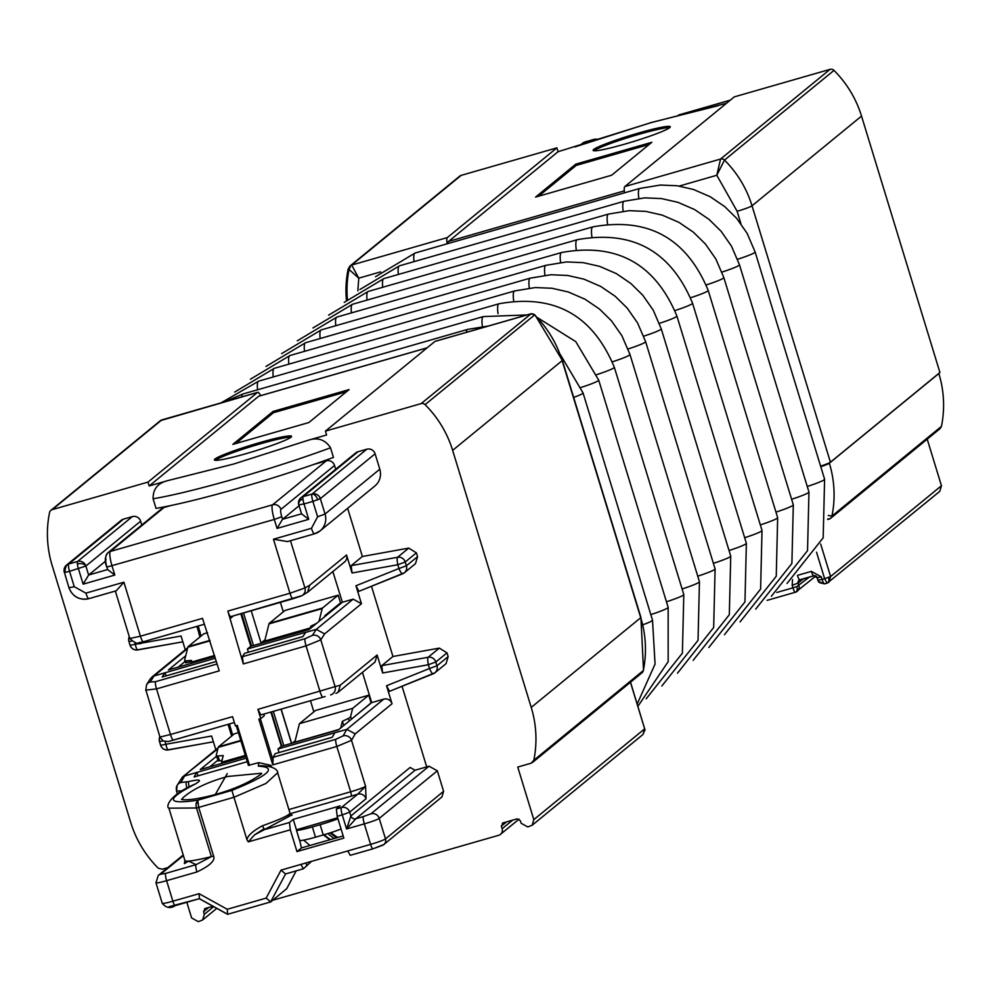 <?xml version="1.0" encoding="UTF-8"?>
<svg xmlns="http://www.w3.org/2000/svg" width="991" height="991" viewBox="0 0 991 991"><rect width="100%" height="100%" fill="white"/><g stroke="black" fill="none" stroke-linecap="round" stroke-linejoin="round"><path stroke-width="1.49" d="M447.114 243.811A13.453 2.663 -106 0 1 447.387 237.555L556.892 147.857L461.174 175.37A4.038 3.939 -129.3 0 0 459.787 176.101L350.281 265.786A4.038 3.939 50.7 0 1 351.669 265.068L358.779 278.161L349.043 269.465L349.897 267.446A2.688 2.626 -129.3 0 0 348.076 269.416A106.272 103.795 -129.3 0 0 346.416 300.186M556.892 147.857L558.069 151.71L448.564 241.408A13.453 2.663 74 0 0 447.982 243.563M726.453 103.312L651.198 122.599L558.069 151.71M830.049 69.358L720.544 159.056A4.038 3.939 50.7 0 1 724.483 160.096L716.803 175.271L720.544 159.056L624.813 186.568L734.319 96.87L830.049 69.358A4.038 3.939 -129.3 0 1 833.988 70.398A107.623 105.108 50.7 0 1 861.526 116.096L939.926 372.505L830.421 462.202L752.02 205.794A13.453 1.115 163 0 1 737.118 211.269L740.934 223.743M828.216 515.469L831.945 516.076A4.038 3.939 50.7 0 1 830.594 518.318L940.1 428.62L941.45 426.378A107.623 105.108 50.7 0 0 938.849 373.52L938.824 373.409M927.217 439.174L941.45 485.739L939.79 491.35L827.386 583.042A5.376 2.961 69.8 0 1 827.101 583.117L824.487 583.885L823.471 582.857A5.376 4.038 150.8 0 1 818.306 581.345A5.376 4.038 150.8 0 1 817.959 580.342M348.733 268.499L350.405 267.297M624.813 186.568A13.453 2.663 74 0 0 624.541 192.824M347.407 299.245A106.495 104.018 50.7 0 1 349.043 269.465M820.598 466.129A13.453 1.115 -17 0 0 830.421 462.202M809.374 577.072L796.801 586.585A5.376 2.961 69.8 0 1 795.699 592.147A5.376 2.961 69.8 0 1 795.414 592.222A5.376 1.065 -106 0 1 795.339 592.271A5.376 1.065 -106 0 1 792.961 587.824L776.795 592.469M792.54 579.574L792.168 585.26L798.139 583.08L798.919 585.644A5.376 5.252 50.7 0 1 795.909 592.061M817.203 577.778L817.86 580.292M817.934 580.169L822.109 579.45L821.316 576.886L811.369 571.373L797.78 575.275M824.388 583.897L819.21 582.361M827.101 583.117L824.636 578.719L822.109 579.45A5.376 1.065 74 0 0 823.471 582.857M816.534 552.21L824.636 578.719L830.607 576.527L828.934 582.151L827.596 582.943M827.807 518.937L829.219 519.036A4.038 3.939 50.7 0 0 830.594 518.318L827.733 519.519M535.574 197.085L575.796 164.134L651.843 142.283L611.62 175.234L535.574 197.085M638.402 133.079A40.358 3.357 163 0 1 670.288 126.774A40.358 3.357 163 0 1 624.999 144.067A40.358 3.357 163 0 1 593.101 150.372A40.358 3.357 163 0 1 638.402 133.079M669.718 127.653A40.358 3.357 -17 0 0 638.799 134.355A40.358 3.357 -17 0 0 594.08 150.768M649.216 144.438L576.192 165.423L575.796 164.134M576.192 165.423L538.584 196.218M637.188 704.006L655.063 664.081L652.512 620.155A22.867 1.908 163 0 1 642.886 624.776M637.894 706.323L668.169 661.666L668.157 607.347A22.867 1.908 163 0 1 650.814 614.606M646.219 698.779L682.39 653.143L683.802 594.526A22.867 1.908 163 0 1 666.46 601.785M661.864 685.958L698.036 640.335L699.448 581.717A22.867 1.908 163 0 1 682.105 588.976M677.51 673.149L713.669 627.514L715.093 568.908A22.867 1.908 163 0 1 697.751 576.167M693.155 660.34L729.314 614.705L730.739 556.087A22.867 1.908 163 0 1 713.396 563.346M708.8 647.519L744.959 601.884L746.372 543.279A22.867 1.908 163 0 1 729.042 550.538M724.446 634.711L760.605 589.075L762.017 530.458A22.867 1.908 163 0 1 744.675 537.717M740.091 621.89L776.25 576.254L777.662 517.649A22.867 1.908 163 0 1 760.32 524.908M755.724 609.081L791.896 563.445L793.308 504.84A22.867 1.908 163 0 1 775.965 512.099M771.37 596.26L807.541 550.637L808.953 492.019A22.867 1.908 163 0 1 791.611 499.278M787.015 583.451L823.174 537.816L824.599 479.21A22.867 1.908 163 0 1 807.256 486.47M573.665 397.441A22.867 1.908 -17 0 0 583.042 392.919L652.512 620.155M223.656 402.098L243.03 393.96A22.867 4.521 74 0 0 241.754 396.895M243.03 393.96L467.678 329.396A22.867 4.521 74 0 0 466.389 332.332M581.172 387.419A22.867 1.908 -17 0 0 598.688 380.098L668.157 607.347M221.129 402.817L258.676 381.151A22.867 4.521 74 0 0 257.586 389.785M258.676 381.151L483.323 316.587A22.867 4.521 74 0 0 482.382 326.473M596.817 374.598A22.867 1.908 -17 0 0 614.333 367.289L683.802 594.526M234.718 392.052L274.321 368.33A22.867 4.521 74 0 0 273.231 376.964M274.321 368.33L498.969 303.779A22.867 4.521 74 0 0 498.027 313.664M612.45 361.789A22.867 1.908 -17 0 0 629.966 354.468L699.448 581.717M250.351 379.243L289.967 355.521A22.867 4.521 74 0 0 288.864 364.155M289.967 355.521L514.614 290.958A22.867 4.521 74 0 0 513.672 300.843M628.096 348.968A22.867 1.908 -17 0 0 645.612 341.66L715.093 568.908M265.997 366.435L305.612 342.7A22.867 4.521 74 0 0 304.51 351.334M305.612 342.7L530.247 278.149A22.867 4.521 74 0 0 529.305 288.034M643.741 336.16A22.867 1.908 -17 0 0 661.257 328.851L730.739 556.087M281.642 353.614L321.257 329.892A22.867 4.521 74 0 0 320.155 338.526M321.257 329.892L545.892 265.328A22.867 4.521 74 0 0 544.951 275.225M659.387 323.351A22.867 1.908 -17 0 0 676.903 316.03L746.372 543.279M297.288 340.805L336.903 317.083A22.867 4.521 74 0 0 335.8 325.717M336.903 317.083L561.538 252.519A22.867 4.521 74 0 0 560.596 262.404M675.032 310.53A22.867 1.908 -17 0 0 692.548 303.221L762.017 530.458M312.933 327.984L352.536 304.262A22.867 4.521 74 0 0 351.446 312.896M352.536 304.262L577.183 239.711A22.867 4.521 74 0 0 576.242 249.596M690.677 297.721A22.867 1.908 -17 0 0 708.193 290.4L777.662 517.649M328.578 315.175L368.181 291.453A22.867 4.521 74 0 0 367.091 300.087M368.181 291.453L592.829 226.889A22.867 4.521 74 0 0 591.887 236.775M706.323 284.9A22.867 1.908 -17 0 0 723.839 277.591L793.308 504.84M344.224 302.366L383.827 278.632A22.867 4.521 74 0 0 382.737 287.266M383.827 278.632L608.474 214.081A22.867 4.521 74 0 0 607.533 223.966M721.956 272.091A22.867 1.908 -17 0 0 739.472 264.783L808.953 492.019M359.857 289.545L399.472 265.823A22.867 4.521 74 0 0 398.37 274.457M399.472 265.823L624.119 201.26A22.867 4.521 74 0 0 623.178 211.157M737.601 259.283A22.867 1.908 -17 0 0 755.117 251.962L824.599 479.21M375.502 276.737L415.118 253.015A22.867 4.521 74 0 0 414.015 261.636M415.118 253.015L639.752 188.451A22.867 4.521 74 0 0 638.811 198.336M644.906 730.429A5.376 3.394 173.4 0 0 644.943 729.673L643.01 734.455L644.621 728.67M640.595 617.282A13.453 1.115 163 0 1 640.917 617.418L643.518 670.25L641.982 672.802A4.038 3.939 -129.3 0 0 641.982 672.802A4.038 3.939 -129.3 0 0 643.32 670.573L643.481 669.767M272.748 900.237L498.634 835.314A5.376 5.252 -129.3 0 0 502.14 828.736L501.347 826.172L503.106 822.877L517.042 818.863L520.362 820.709L521.142 823.273L527.782 826.94L532.155 825.243L533.815 819.631L517.748 767.059L531.089 763.231L533.815 760.27A107.623 105.108 -129.3 0 0 531.226 707.401L452.639 450.36A107.623 105.108 -129.3 0 0 425.089 404.65A4.038 3.939 50.7 0 0 421.15 403.61L325.432 431.122L326.596 434.975L307.941 440.338C317.64 437.068 325.172 439.558 330.523 447.796L333.459 457.408A130.824 10.889 -17 0 1 238.1 488.34A130.824 10.889 -17 0 1 156.033 508.395L153.085 498.783A130.824 10.889 -17 0 0 235.164 478.727A130.824 10.889 -17 0 0 330.523 447.796M502.35 823.224L503.106 822.877M307.941 440.338L233.48 464.085L167.838 480.598C157.866 482.989 152.948 489.046 153.085 498.783M167.838 480.598L149.17 485.962L147.993 482.109L52.275 509.622A4.038 3.939 50.7 0 0 50.888 510.353L160.393 420.655L257.499 392.424A13.453 2.663 -106 0 1 257.71 392.312A13.453 2.663 -106 0 1 260.645 395.644M167.826 867.62L162.214 869.231L158.275 868.203A107.623 105.108 -129.3 0 1 130.738 822.493L52.139 565.452A107.623 105.108 -129.3 0 1 49.55 512.582A4.038 3.939 50.7 0 1 50.888 510.353M186.841 902.318L191.635 917.963L198.274 921.642L202.647 919.945L204.307 914.321L203.527 911.757L205.273 908.462L212.916 906.269M204.518 908.809L205.273 908.462M123.466 519.148A6.726 6.565 -129.3 0 0 121.162 520.349L66.409 565.204A6.726 6.565 50.7 0 1 68.713 563.99A6.726 1.325 74 0 0 69.556 571.324L85.883 566.034L140.635 521.192A6.726 6.565 -129.3 0 0 132.348 516.596L123.466 519.148L68.713 563.99L77.595 561.451A6.726 6.565 50.7 0 1 85.883 566.034L88.633 575.015L105.467 561.228M141.812 525.007L140.635 521.192M170.675 505.583L164.023 507.491A6.726 6.565 -129.3 0 0 161.719 508.705L108.093 552.631A6.726 6.565 50.7 0 1 110.385 551.43L272.612 504.803L326.25 460.877L313.565 464.519M335.714 469.288L334.549 465.46A6.726 6.565 -129.3 0 0 326.25 460.877M357.937 451.772A6.726 6.565 -129.3 0 0 355.633 452.974L300.88 497.816A6.726 6.565 50.7 0 1 303.184 496.615L312.054 494.063A6.726 6.565 50.7 0 1 320.353 498.659L375.106 453.804A6.726 6.565 -129.3 0 0 366.806 449.22L357.937 451.772L303.184 496.615A6.726 1.325 74 0 0 302.961 499.142A6.726 1.325 74 0 0 304.026 503.936L312.896 501.396A6.726 1.325 -106 0 1 312.054 494.063L366.806 449.22M379.801 469.189L325.048 514.044L317.603 516.782L312.896 501.396L320.353 498.659L325.048 514.044A16.141 15.769 50.7 0 1 320.068 530.903L374.821 486.048A16.141 15.769 -129.3 0 0 379.801 469.189L375.106 453.804M352.053 572.996L397.787 564.734L398.939 568.524L355.955 585.755L361.455 603.73L324.627 633.893L316.278 629.347L312.413 635.38L305.129 638.675L242.399 656.711L243.328 663.933L227.856 611.075L289.967 593.237L304.943 587.985L309.7 585.21L307.606 592.246L344.484 562.046A6.726 6.565 -129.3 0 0 346.553 555.022L352.053 572.996L351.198 565.638L362.372 556.484L347.643 508.309M362.372 556.484L408.75 548.11L416.406 552.854L417.57 556.632L415.489 563.656L404.316 572.81A6.726 6.565 50.7 0 1 402.643 573.801A6.726 1.375 -111.8 0 1 402.557 573.851A6.726 1.375 -111.8 0 1 398.939 568.524L406.397 565.787L417.57 556.632M439.323 648.114L428.149 657.256L381.77 665.642L382.625 673L428.36 664.738A6.726 1.264 -100.2 0 1 428.149 657.256A6.726 6.565 50.7 0 1 435.805 662L428.36 664.738L429.512 668.516L386.527 685.76L389.537 691.322L434.888 672.802A6.726 6.565 50.7 0 1 433.216 673.806A6.726 1.375 -111.8 0 1 433.129 673.843A6.726 1.375 -111.8 0 1 429.512 668.516L436.969 665.779A6.726 6.565 50.7 0 1 434.888 672.802L446.061 663.66L448.143 656.624L446.991 652.846L439.323 648.114L392.944 656.488L371.489 586.3M426.7 766.885L402.061 686.305M386.527 685.76L392.027 703.734A6.726 6.565 -129.3 0 0 383.728 699.15L371.687 702.607L338.389 729.884L281.357 746.273L278 749.01L346.85 729.351L355.212 733.885L392.027 703.734M270.902 712.083L281.357 746.273M383.728 699.15L346.85 729.351L343.109 735.867L335.862 739.286L273.132 757.31L272.81 764.866L336.816 746.471L350.665 791.784A13.453 1.115 -17 0 0 365.58 786.321L357.726 794.175L351.173 796.182A4.038 0.793 74 0 0 350.665 791.784L288.889 809.548M273.132 757.31L275.225 753.643L332.258 737.254L334.809 732.807M278 749.01L279.078 752.541M292.456 743.077L295.132 740.884M338.848 729.5L294.822 742.16L299.431 723.665L315.522 710.485L368.751 695.187L352.66 708.367L350.591 716.629A4.038 1.276 160.1 0 1 348.374 718.45L342.366 721.349L343.827 725.424M313.862 711.835L310.468 700.711M355.112 716.183L371.105 702.879L368.751 695.187M291.627 743.312L281.184 709.122M362.446 672.369L371.687 702.607M336.345 809.003L337.188 816.324L343.852 838.126L296.966 851.591L290.301 829.801L289.459 822.48L293.249 819.359L340.148 805.894L336.345 809.003L341.412 807.541A6.726 6.565 50.7 0 1 349.712 812.137L366.026 798.771L365.58 786.321L351.52 740.327L336.816 746.471A6.726 1.325 -106 0 1 335.862 739.286M381.77 665.642L392.944 656.488M269.056 766.055L271.051 765.374L258.725 762.636L258.366 766.167A6.726 5.364 -93.8 0 1 259.989 765.733L259.667 765.77M194.112 784.637A6.726 3.407 -114.6 0 0 193.381 784.798C167.12 796.541 166.203 807.578 168.904 808.173L196.503 807.987A6.726 3.58 -101.4 0 1 196.193 803.267L197.754 800.208L198.708 807.405L233.975 797.284L231.882 790.397L197.754 800.208C166.649 804.754 165.435 799.564 194.112 784.637C202.697 779.867 200.9 778.852 188.711 781.577L180.895 782.494L184.636 775.965L246.189 758.152M247.267 761.683L194.112 776.956L196.664 772.509M236.279 725.635L248.419 765.337L249.497 765.287L237.295 725.35L235.387 725.895L232.563 716.654L170.464 734.504A6.726 1.325 74 0 0 173.437 740.054L234.359 722.538L173.512 740.104M236.254 725.647L248.407 765.386L258.725 762.636M245.347 755.39L221.575 762.228L223.223 755.588L217.847 755.96A4.038 1.276 160.1 0 1 216.261 755.514A4.038 1.276 160.1 0 1 216.261 755.241L218.206 747.387A9.415 1.858 -106 0 1 218.503 746.818L234.409 733.798L238.397 732.646M232.749 735.149L229.355 724.025M245.694 756.517L200.244 769.586L216.521 756.244M197.977 775.854L196.887 772.323M209.77 766.848L217.946 760.147M231.634 736.065L228.066 724.384M180.895 782.494A6.726 6.479 29.8 0 0 177.116 785.429L176.621 790.595A6.726 6.479 29.8 0 1 177.116 785.429L182.332 777.167L217.871 748.738M182.406 799.328L182.802 797.879C192.787 789.096 207.738 781.961 227.657 776.473L261.574 773.228M195.995 783.708L193.381 784.798A6.726 3.407 -114.6 0 0 192.762 785.256M291.577 815.036L254.489 834.918L248.32 841.867L247.007 839.91L233.975 797.284L265.997 783.435L277.641 772.732C278.211 772.138 276.576 765.721 259.989 765.733M177.253 793.593L176.472 791.016L181.514 790.88M247.007 839.91C247.391 835.909 252.519 831.201 262.38 825.8A57.181 4.757 -17 0 0 289.942 812.992L277.641 772.732M254.489 834.918L264.027 828.711L262.38 825.8M163.094 740.946L159.526 741.404A6.726 6.565 -129.3 0 1 159.848 736.635L159.204 740.512L160.579 745.331L165.906 744.278L165.113 741.689M215.827 749.741L211.628 736.016L165.906 744.278A6.726 1.264 79.8 0 0 168.21 749.976A6.726 1.264 79.8 0 0 168.334 749.927L213.387 741.776M168.904 808.173L184.908 860.522A57.181 4.757 -17 0 0 211.38 856.633L213.573 856.038L198.708 807.405L196.503 807.987L211.38 856.633L196.082 864.648L188.55 861.08M213.573 856.038C215.518 860.411 209.968 865.725 196.924 871.981A6.726 1.325 -106 0 1 196.082 864.648L165.757 873.368A6.726 1.325 -106 0 0 166.599 880.689L172.88 901.203L199.055 893.684L199.414 898.676L227.323 914.111M311.558 861.352L303.345 868.81L300.88 864.412L347.779 850.947L350.232 855.332L372.876 848.829M347.779 850.947L370.584 844.382A13.453 1.115 -17 0 0 385.499 838.906A5.376 5.252 50.7 0 1 383.839 844.53L441.936 796.937L443.596 791.313L437.328 770.8L429.029 766.216L415.093 770.218L410.113 767.468L350.888 815.977L346.565 828.972L342.254 814.875L337.188 816.324M337.931 818.739A20.179 1.685 163 0 1 320.13 824.698L312.363 826.928A20.179 1.685 163 0 1 296.408 830.086A20.179 1.685 163 0 1 296.582 829.752L337.634 817.773M293.249 819.359L296.47 829.876M343.183 835.933L301.425 847.937L296.966 851.591M415.093 770.218L355.868 818.727L346.565 828.972L364.316 823.868L370.584 844.382A5.376 1.065 -106 0 0 372.963 848.829A5.376 1.065 -106 0 0 373.05 848.779L381.993 845.496A5.376 5.252 50.7 0 0 383.839 844.53L372.963 848.829L350.232 855.332M303.345 868.81L285.507 873.963L281.035 870.123L300.88 864.412M199.055 893.684L227.261 909.28L266.158 898.106L270.716 901.897L286.709 888.667M162.437 903.012A13.453 1.115 -17 0 0 162.251 903.309A13.453 1.115 -17 0 0 172.88 901.203A5.376 1.065 74 0 0 175.258 905.638L199.253 898.701L227.558 914.321L270.63 901.946L285.581 873.938L303.172 868.859M227.261 909.28L227.633 914.284L270.518 901.959M301.425 847.937L299.716 840.479M306.913 865.886L306.021 862.938M271.435 711.922L281.89 746.112M217.847 755.96L219.593 760.815L218.231 760.964L216.261 755.514M219.593 760.815L222.071 760.258M131.444 641.214L128.954 641.4A6.726 6.565 50.7 0 1 129.264 636.643M355.955 585.755L358.965 591.33L404.316 572.81A6.726 6.565 50.7 0 0 406.397 565.787L405.232 561.996L397.787 564.734A6.726 1.264 79.8 0 1 397.577 557.264A6.726 6.565 50.7 0 1 405.232 561.996L416.406 552.854M217.14 663.97L155.587 681.659A6.726 1.325 74 0 0 156.516 688.881L170.464 734.504L159.972 737.056L163.168 740.983L168.321 741.541A6.726 6.59 -105.4 0 0 168.383 741.516L173.437 740.054M115.34 591.07L129.833 638.489L140.412 636.21L202.511 618.359L219.246 670.845L156.516 688.881L145.9 690.132L159.972 737.056M155.587 681.659L150.186 682.006A6.726 6.491 -147.3 0 0 146.581 684.682L145.751 690.529M146.581 684.682L150.434 678.662L154.051 675.973L215.394 658.222M164.828 672.877L162.177 677.002L216.372 661.431M214.886 656.587L168.408 669.941L185.738 655.757M178.132 667.154L185.057 661.48M201.074 636.049L200.095 632.84M198.175 626.015L200.232 632.741L198.956 633.695L199.959 636.965M214.551 655.472L191.189 662.174L191.622 660.44L186.234 660.811A4.038 1.276 160.1 0 1 184.66 660.378A4.038 1.276 160.1 0 1 184.648 660.093L187.856 647.21L210.067 640.83M184.66 660.378L185.54 662.806L191.325 661.666M199.104 633.658L196.887 626.386M325.11 696.549L260.881 714.92L325.11 696.549M263.829 714.115L264.312 715.688L260.732 718.611L257.908 709.37L335.094 686.614L340.309 685.177L338.179 692.238L335.875 693.452M257.908 709.37L260.881 714.92M312.413 635.38A6.726 6.491 32.7 0 1 320.799 639.864L306.058 645.897L320.006 691.52A6.726 1.325 74 0 0 322.979 697.082M361.455 603.73L353.155 599.146L342.378 602.243L309.081 629.52L250.785 646.268L247.428 649.018L305.736 632.258L302.862 636.581L244.554 653.329L242.399 656.711M338.179 692.238L375.056 662.038L377.125 655.014L340.309 685.177M305.513 632.444L316.278 629.347L353.155 599.146M247.428 649.018L248.407 652.227M240.838 613.751L250.785 646.268M241.631 613.528L251.565 646.045M261.141 643.295L251.231 610.766M333.372 608.734L335.045 608.251M261.091 642.998L265.018 639.79M311.137 627.278L310.319 627.947L310.753 626.213L311.137 627.278L312.301 626.882M310.319 627.947L264.696 641.053L268.97 623.896L322.199 608.598A9.415 1.858 -106 0 1 322.496 608.028L269.267 623.327A9.415 1.858 74 0 0 268.97 623.896M342.378 602.243L332.84 571.572M283.29 611.843L280.403 602.379M166.03 675.899L165.051 672.691M272.81 764.866L258.837 719.156L260.732 718.611M382.625 673L377.125 655.014M185.255 649.737L181.056 636.011L135.321 644.274L134.974 643.147M233.529 615.857L230.16 618.607M65.406 572.34L69.556 571.324L74.263 586.709L68.949 587.762L64.341 572.228A6.726 6.565 50.7 0 1 66.409 565.204L64.242 572.377L65.406 572.34A6.726 5.587 -99.8 0 1 68.713 563.99M302.961 499.142A6.726 4.249 173.4 0 0 298.464 503.8A6.726 4.249 173.4 0 0 298.799 504.853L304.026 503.936L308.721 519.321L301.549 513.821L298.873 505.063M298.502 502.883A6.726 6.565 50.7 0 1 300.88 497.816L298.464 503.8L301.549 513.821M308.721 519.321L277.046 528.426L282.534 519.284L298.96 505.831M227.856 611.075A6.726 1.325 74 0 0 230.829 616.625L301.995 595.616A6.726 6.59 -120.2 0 0 301.995 595.616A6.726 6.59 -120.2 0 1 300.521 596.248L293.002 598.75A6.726 1.325 -106 0 1 292.94 598.787A6.726 1.325 -106 0 1 289.967 593.237L273.454 539.228L287.501 541.569L314.333 533.852M273.454 539.228L311.471 528.302A6.726 1.325 74 0 0 314.444 533.852L287.501 541.569M230.829 616.625A6.726 1.325 74 0 0 230.891 616.6L292.865 598.787M85.883 593.126L123.9 582.2L116.232 590.809L88.856 598.675A6.726 1.325 -106 0 1 85.883 593.126L74.263 586.709M164.023 507.491L110.385 551.43A13.453 2.663 74 0 0 112.07 566.072L114.82 575.053L83.133 584.157L88.633 575.015L107.511 569.59M114.82 575.053L107.635 569.552L106.917 567.199M277.046 528.426L274.296 519.457L106.755 567.125C104.414 561.141 104.86 556.298 108.093 552.631A6.726 6.565 50.7 0 0 106.012 559.655A6.726 1.325 74 0 0 106.855 566.988L107.635 569.552M307.606 592.246L301.982 595.616A6.726 6.59 -120.2 0 0 304.943 587.985L290.487 540.739M435.371 341.3A13.453 2.663 74 0 0 435.136 341.325A13.453 2.663 74 0 0 434.938 341.424L325.432 431.122M535.053 315.423L534.595 314.965L425.089 404.65M162.289 419.775L257.71 392.312M259.109 396.14A13.453 2.663 74 0 0 258.886 396.152A13.453 2.663 74 0 0 258.676 396.264L149.17 485.962M421.15 403.61L531.04 313.825M349.092 389.587L308.87 422.538L232.823 444.389L273.058 411.438L349.092 389.587M246.264 453.605A40.358 3.357 163 0 1 214.378 459.911A40.358 3.357 163 0 1 259.679 442.618A40.358 3.357 163 0 1 291.565 436.313A40.358 3.357 163 0 1 246.264 453.605M215.344 460.307A40.358 3.357 163 0 1 260.063 443.906A40.358 3.357 163 0 1 290.982 437.192M147.993 482.109L257.499 392.424M235.846 443.522L273.442 412.727L273.058 411.438M273.442 412.727L346.478 391.742M209.931 640.372L188.154 646.628L203.836 633.794L207.59 632.716M324.553 616.848L324.85 615.721L340.532 602.875L338.179 595.182L322.496 608.028M269.267 623.327L284.95 610.481L338.179 595.182M322.199 608.598L319.015 621.382M316.525 623.413L310.753 626.213M253.473 645.5L243.526 612.983M299.431 723.665L352.66 708.367M340.706 727.976L342.366 721.349M283.785 745.566L273.33 711.377M291.49 743.361L281.048 709.16M400.55 830.842L403.882 828.117M329.953 832.923L336.643 837.816M328.393 833.419A1.35 1.264 129.5 0 1 327.897 833.679A565.019 111.847 74 0 0 334.264 838.497M330.895 832.626A562.331 111.314 74 0 0 337.82 837.482M309.91 845.496L303.68 840.133M299.716 840.009A20.179 1.685 -17 0 0 299.542 840.343A20.179 1.685 -17 0 0 315.497 837.184L323.264 834.955A20.179 1.685 -17 0 0 341.065 828.996M327.823 833.592L324.107 834.769A565.019 111.847 -106 0 0 330.461 839.588M591.763 141.094L593.807 139.421L584.925 141.973A13.453 2.663 -106 0 1 585.136 141.862A13.453 2.663 -106 0 1 585.371 141.849M597.04 139.322A6.726 6.565 50.7 0 0 593.807 139.421A13.453 2.663 -106 0 1 594.005 139.31A13.453 2.663 -106 0 1 594.278 139.297M730.256 100.202L680.396 114.535M581.866 144.475L584.925 141.973A6.726 6.565 -129.3 0 0 582.634 143.175L594.005 139.31L597.424 139.198M679.219 186.073L716.803 175.271L737.118 211.269M861.526 116.096L752.02 205.794A107.623 105.108 -129.3 0 0 724.483 160.096L833.988 70.398M461.174 175.37L351.669 265.068L447.387 237.555M795.24 592.271L767.121 600.36L795.699 592.147L815.779 576.093M796.801 586.585L792.961 587.824L792.168 585.26M813.648 575.821L799.886 579.785A5.376 1.065 -106 0 1 799.799 579.822A5.376 1.065 -106 0 1 797.482 575.548M803.342 578.806L798.139 583.08A2.688 2.626 50.7 0 1 799.725 579.834M824.487 583.885L818.306 581.345L817.141 577.604A2.688 2.626 50.7 0 0 813.822 575.771A5.376 1.065 -106 0 1 813.747 575.821A5.376 1.065 -106 0 1 811.369 571.373M798.969 580.268L813.747 575.821L817.067 577.728L821.316 576.886M826.928 583.166L824.562 583.848M828.488 577.48A5.376 2.961 69.8 0 1 827.386 583.042L827.014 583.166M820.672 544.047L830.607 576.527L941.45 485.739M827.733 519.457L828.711 519.185M829.244 462.884L829.343 463.206A13.453 1.115 163 0 1 820.783 466.711M938.849 373.52L829.343 463.206A107.623 105.108 50.7 0 1 831.945 516.076L941.45 426.378M349.241 267.706L348.968 267.929A4.038 3.939 50.7 0 1 350.281 265.786L348.745 268.35M357.825 290.896L358.779 278.161L380.618 271.881M624.318 190.891L448.564 241.408M630.524 682.192L644.943 729.673A5.376 3.394 173.4 0 0 644.67 728.831L630.437 682.266M533.815 760.27L643.32 670.573A107.623 105.108 -129.3 0 0 640.731 617.703L562.145 360.662A13.453 1.115 -17 0 0 562.331 360.365L640.917 617.418A13.453 1.115 163 0 1 640.731 617.703L531.226 707.401M213.399 741.813L166.562 750.076L163.304 748.973L161.137 746.632L159.588 741.615M343.109 735.867A6.726 6.479 -150.2 0 1 351.52 740.327L355.212 733.885M366.026 798.771A6.726 6.565 -129.3 0 0 357.726 794.175L341.412 807.541A6.726 1.325 -106 0 0 342.254 814.875L349.712 812.137L350.888 815.977A4.038 3.939 50.7 0 0 355.868 818.727L363.474 816.547A6.726 1.325 74 0 0 364.316 823.868A13.453 1.115 163 0 0 379.219 818.405L385.499 838.906L443.596 791.313M273.12 760.481L260.36 718.723M389.612 691.284L433.042 673.868M446.991 652.846L435.805 662L436.969 665.779L448.143 656.624M351.173 796.182L290.239 813.698M227.273 773.587L215.245 794.571L227.273 773.587M258.366 766.167C277.864 767.245 269.032 775.334 231.882 790.397M271.46 766.7L271.051 765.374M196.193 803.267A6.726 3.283 9.1 0 1 197.717 803.082M186.841 787.956A6.726 1.325 -106 0 1 186.32 782.258M189.12 786.804A6.726 1.325 -106 0 1 188.711 781.577M289.459 822.48L265.464 829.368L264.027 828.711M196.924 871.981L166.599 880.689A13.453 1.115 163 0 1 155.971 882.795A13.453 1.115 163 0 1 156.169 882.498M266.158 898.106L281.035 870.123M290.301 829.801L248.32 841.867M168.061 749.964A6.726 6.565 50.7 0 1 160.753 745.393M199.265 898.726L169.077 906.691M183.385 855.555L160.542 874.273A6.726 6.565 -129.3 0 0 158.238 875.474L155.971 882.795L162.251 903.309C166.116 907.991 170.464 908.772 175.258 905.638A5.376 1.065 74 0 0 175.333 905.601M363.474 816.547L370.931 813.809L429.029 766.216M160.542 874.273L165.757 873.368M437.328 770.8L379.219 818.405A6.726 6.565 -129.3 0 0 370.931 813.809M286.585 888.902L296.16 870.903L286.659 888.803M408.75 548.11L397.577 557.264L351.198 565.638M129.264 636.606L128.632 640.52L130.564 646.64L132.732 648.969L135.99 650.071L182.827 641.821L137.761 649.923A6.726 1.264 -100.2 0 1 137.638 649.985A6.726 1.264 -100.2 0 1 135.321 644.274L130.007 645.327L129.016 641.611M137.489 649.96A6.726 6.565 50.7 0 1 130.18 645.401M402.47 573.863L359.039 591.28M173.66 740.066L168.383 741.516M150.186 682.006L154.051 675.973L187.522 648.56M330.61 694.902A6.726 6.59 -105.4 0 0 335.094 686.614L320.799 639.864L324.627 633.893M305.129 638.675A6.726 1.325 74 0 0 306.058 645.897L243.328 663.933M83.133 584.157L78.438 568.772A6.726 1.325 -106 0 1 77.372 563.966A6.726 1.325 -106 0 1 77.595 561.451L132.348 516.596M334.549 465.46L280.911 509.399A6.726 6.565 -129.3 0 0 272.612 504.803A13.453 2.663 -106 0 0 274.296 519.457L281.754 516.72L282.534 519.284L301.413 513.858M77.372 563.966A6.726 4.249 -6.6 0 1 85.883 566.034M317.702 499.836A6.726 3.704 -110.2 0 0 312.054 494.063M280.911 509.399A6.726 1.325 74 0 0 281.754 516.72M123.9 582.2L140.412 636.21A6.726 1.325 -106 0 0 143.385 641.759L204.307 624.256L143.447 641.734A6.726 1.325 -106 0 1 143.385 641.759C140.425 645.24 135.903 644.15 129.833 638.489M317.603 516.782L311.471 528.302M115.997 590.859L88.955 598.626A6.726 1.325 -106 0 1 88.856 598.675C79.317 600.422 72.69 596.78 68.949 587.762L64.403 572.439M314.444 533.852A6.726 1.325 74 0 0 314.543 533.79A16.141 15.769 50.7 0 0 320.068 530.903L314.444 533.852M88.732 598.688A16.141 15.769 50.7 0 1 69.11 587.824M309.7 585.21L346.553 555.022M138.294 642.862L143.447 641.734M533.815 819.631L644.67 728.831M501.347 826.172L506.599 821.873M512.632 820.139L502.14 828.736M208.767 907.459L203.527 911.757M213.647 906.678L204.307 914.321M434.938 341.424L530.656 313.924A4.038 3.939 -129.3 0 1 534.595 314.965A107.623 105.108 -129.3 0 1 562.145 360.662L452.639 450.36M435.136 341.325L530.842 313.813L534.967 314.878L562.331 360.365A13.453 1.115 -17 0 0 562.008 360.228M258.676 396.264L427.059 347.878M52.275 509.622L161.781 419.924A4.038 3.939 -129.3 0 0 160.393 420.655M185.602 662.719L184.834 660.588M186.234 660.811L186.903 662.657M218.206 747.387L240.912 740.872M240.763 740.413L218.503 746.818M218.293 760.865L216.434 755.737M351.508 719.132L350.591 716.629M349.29 720.952L348.374 718.45M315.497 837.184L312.363 826.928M323.264 834.955L320.13 824.698M574.867 146.941L651.397 122.488L718.153 105.703M678.463 115.043L730.342 100.128M582.634 143.175L580.416 144.983M583.042 392.919L560.448 354.753M488.489 325.989L467.678 329.396M598.688 380.098L575.771 341.622L537.853 317.876M526.902 314.952L483.323 316.587M614.333 367.289C592.63 314.94 554.18 293.77 498.969 303.779M514.614 290.958L535.301 287.551L551.987 288.27L568.326 291.986L585.049 299.232L599.53 309.081L611.509 320.861L621.939 335.788L629.966 354.468M530.247 278.149L550.946 274.742L567.632 275.461L583.972 279.165L600.695 286.424L615.176 296.272L627.154 308.04L637.585 322.979L645.612 341.66M545.892 265.328L566.592 261.921L583.278 262.652L599.605 266.356L616.34 273.603L630.821 283.463L642.787 295.231L653.23 310.158L661.257 328.851M676.903 316.03C655.212 263.68 616.761 242.51 561.538 252.519M692.548 303.221C670.857 250.872 632.394 229.701 577.183 239.711M708.193 290.4C686.49 238.063 648.04 216.893 592.829 226.889M608.474 214.081L629.161 210.674L645.859 211.393L662.186 215.097L678.909 222.356L693.403 232.204L705.369 243.972L715.812 258.911L723.839 277.591M624.119 201.26L644.807 197.853L661.493 198.584L677.832 202.288L694.555 209.535L709.036 219.395L721.014 231.163L731.445 246.09L739.472 264.783M639.752 188.451L660.452 185.044L677.138 185.763L693.477 189.467L710.2 196.726L724.681 206.574L736.66 218.342L747.09 233.281L755.117 251.962M182.332 777.167L218.094 747.883M182.468 799.663L182.208 799.229C179.086 798.895 185.156 802.611 215.332 794.497C234.31 789.158 249.336 782.518 260.41 774.59L261.698 773.513M287.08 815.581L292.097 815.234L289.942 812.992M184.908 860.522L184.376 863.595L188.724 861.068M158.238 875.474L183.224 855.022M173.586 740.091L168.321 741.541M151.759 677.175L187.745 647.705M532.477 762.5L641.982 672.815M532.167 825.243L643.01 734.455M216.756 908.388L202.647 919.945M519.086 819.111L500.48 834.348M427.158 347.791L258.886 396.152M329.879 839.761L323.413 834.918M299.542 840.343L296.408 830.086"/></g></svg>
